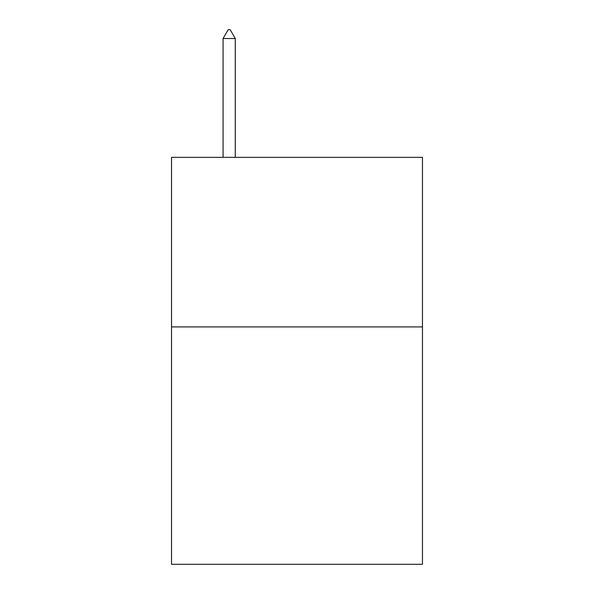 <?xml version="1.0" encoding="UTF-8"?>
<svg xmlns="http://www.w3.org/2000/svg" width="594" height="594" viewBox="0 0 594 594"><rect width="100%" height="100%" fill="white"/><g stroke="black" fill="none" stroke-linecap="round" stroke-linejoin="round"><path stroke-width="0.89" d="M422.475 326.908L422.475 564.3L171.525 564.3L171.525 157.351L422.475 157.351L422.475 326.908L171.525 326.908M235.276 38.521L230.19 29.7L228.155 29.7L223.069 38.521L235.276 38.521L235.276 157.351M223.069 38.521L223.069 157.351"/></g></svg>
